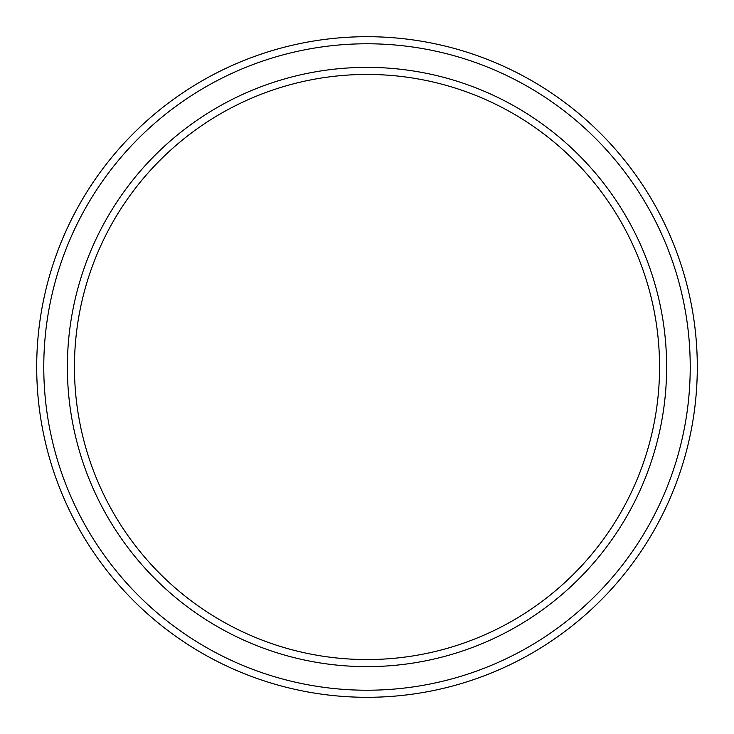 <?xml version="1.0" encoding="UTF-8"?>
<svg xmlns="http://www.w3.org/2000/svg" width="734" height="734" viewBox="0 0 734 734"><rect width="100%" height="100%" fill="white"/><g stroke="black" fill="none" stroke-linecap="round" stroke-linejoin="round"><path stroke-width="1.1" d="M659.554 367A292.554 292.554 0 0 1 367 659.554A292.554 292.554 0 0 1 74.446 367A292.554 292.554 0 0 1 367 74.446A292.554 292.554 0 0 1 659.554 367M666.628 367A299.628 299.628 0 0 1 367 666.628A299.628 299.628 0 0 1 67.372 367A299.628 299.628 0 0 1 367 67.372A299.628 299.628 0 0 1 666.628 367M690.226 367A323.226 323.226 0 0 1 367 690.226A323.226 323.226 0 0 1 43.774 367A323.226 323.226 0 0 1 367 43.774A323.226 323.226 0 0 1 690.226 367M697.3 367A330.3 330.3 0 0 1 367 697.3A330.3 330.3 0 0 1 36.7 367A330.3 330.3 0 0 1 367 36.7A330.3 330.3 0 0 1 697.3 367"/></g></svg>
